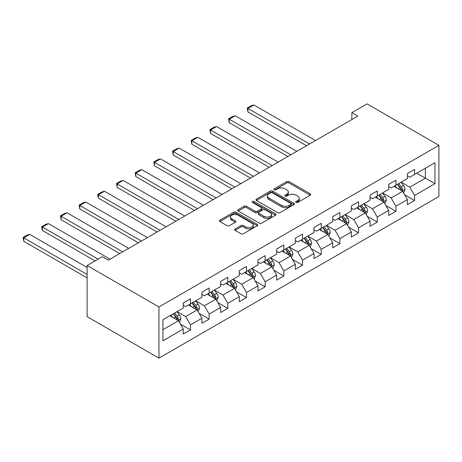 <?xml version="1.0" encoding="UTF-8"?>
<svg xmlns="http://www.w3.org/2000/svg" width="462" height="462" viewBox="0 0 462 462"><rect width="100%" height="100%" fill="white"/><g stroke="black" fill="none" stroke-linecap="round" stroke-linejoin="round"><path stroke-width="0.69" d="M296.09 202.402A1.161 0.67 0 0 0 297.736 202.402L310.221 195.189A1.663 0.959 0 0 0 310.712 194.514A1.663 0.959 0 0 0 310.221 193.832L289.068 181.618A1.663 0.959 0 0 0 286.717 181.618L274.232 188.831A1.161 0.67 0 0 0 273.891 189.305A1.161 0.67 0 0 0 274.232 189.778A1.161 0.67 0 0 0 275.878 189.778L277.495 188.848A5.319 3.072 0 0 1 285.014 188.848L286.775 189.865A5.319 3.072 0 0 1 288.334 192.036A5.319 3.072 0 0 1 286.775 194.207L285.164 195.143A1.161 0.67 0 0 0 284.823 195.617A1.161 0.67 0 0 0 285.164 196.09A1.161 0.67 0 0 0 286.804 196.09L288.421 195.155A5.319 3.072 0 0 1 295.946 195.155L297.707 196.177A5.319 3.072 0 0 1 299.266 198.348A5.319 3.072 0 0 1 297.707 200.52L296.09 201.449A1.161 0.67 0 0 0 295.749 201.929A1.161 0.67 0 0 0 296.09 202.402L296.09 201.449M235.123 228.985A1.663 0.959 0 0 0 234.638 229.66A1.663 0.959 0 0 0 235.123 230.342L241.06 233.766A1.663 0.959 0 0 0 243.41 233.766L257.276 225.762A1.663 0.959 0 0 0 257.767 225.081A1.663 0.959 0 0 0 257.276 224.405L236.122 212.191A1.663 0.959 0 0 0 233.772 212.191L219.906 220.195A1.663 0.959 0 0 0 219.415 220.876A1.663 0.959 0 0 0 219.906 221.552L227.073 225.693A1.663 0.959 0 0 0 229.423 225.693L235.36 222.262A1.663 0.959 0 0 0 235.845 221.587A1.663 0.959 0 0 0 235.36 220.905L231.803 218.855A4.447 2.564 0 0 1 230.503 217.042A4.447 2.564 0 0 1 233.246 214.668A4.447 2.564 0 0 1 238.092 215.223L252.021 223.267A4.447 2.564 0 0 1 253.32 225.081A4.447 2.564 0 0 1 250.577 227.454A4.447 2.564 0 0 1 245.732 226.894L243.41 225.554A1.663 0.959 0 0 0 241.06 225.554L235.123 228.985L235.123 230.342M438.9 145.351L367.059 103.875L351.853 112.653L357.842 116.112L108.316 260.17L102.327 256.716L87.122 265.494L158.963 306.97L438.9 145.351L438.9 196.506L158.963 358.125L158.963 306.97M277.61 212.664A1.663 0.959 0 0 0 279.96 212.664L293.826 204.654A1.663 0.959 0 0 0 294.317 203.979A1.663 0.959 0 0 0 293.826 203.297L272.672 191.089A1.663 0.959 0 0 0 270.322 191.089L256.456 199.093A1.663 0.959 0 0 0 255.971 199.769A1.663 0.959 0 0 0 256.456 200.45L277.61 212.664M252.864 202.651A1.161 0.67 0 0 1 254.048 202.818L254.048 201.432L275.554 213.848A1.663 0.959 0 0 1 276.039 214.53A1.663 0.959 0 0 1 275.554 215.205L261.683 223.215A1.663 0.959 0 0 1 259.332 223.215L238.178 211.001L238.178 209.644A1.663 0.959 0 0 0 237.693 210.326A1.663 0.959 0 0 0 238.178 211.001M238.178 209.644L244.115 206.219A1.663 0.959 0 0 1 246.465 206.219L255.047 211.169A1.663 0.959 0 0 0 257.398 211.169L261.33 208.899A1.663 0.959 0 0 0 261.821 208.218A1.663 0.959 0 0 0 261.33 207.542L252.402 202.385A1.161 0.67 0 0 1 252.061 201.911A1.161 0.67 0 0 1 252.778 201.288A1.161 0.67 0 0 1 254.048 201.432M180.457 324.151L190.454 329.92L190.454 324.878L201.946 318.237L201.946 323.284L209.13 319.138L209.13 314.091L220.622 307.455L220.622 312.503L227.806 308.356L227.806 303.309L239.304 296.673L239.304 301.721L246.489 297.568L246.489 292.521L257.981 285.886L257.981 290.933L265.165 286.787L265.165 281.739L276.663 275.104L276.663 280.151L283.847 276.005L283.847 270.957L295.339 264.322L295.339 269.363L302.523 265.217L302.523 260.17L314.016 253.534L314.016 258.581L321.2 254.435L321.2 249.388L332.698 242.752L332.698 247.799L339.882 243.653L339.882 238.606L351.374 231.97L351.374 237.012L358.558 232.865L358.558 227.818L370.05 221.183L370.05 226.23L377.235 222.083L377.235 217.036L388.733 210.401L388.733 215.448L395.917 211.301L395.917 206.254L407.409 199.619L407.409 204.66L414.593 200.514L414.593 195.466L434.95 183.714L434.95 162.699L425.369 168.232L425.369 178.188L434.95 183.714M190.454 329.92L183.27 334.072L183.27 329.025L162.913 340.777L162.913 319.762L183.27 308.01L183.27 302.962L190.454 298.816L190.454 303.863L201.946 297.222L201.946 292.18L209.13 288.028L209.13 293.075L220.622 286.44L220.622 281.393L227.806 277.246L227.806 282.294L239.304 275.658L239.304 270.611L246.489 266.464L246.489 271.506L257.981 264.87L257.981 259.829L265.165 255.677L265.165 260.724L276.663 254.088L276.663 249.041L283.847 244.895L283.847 249.942L295.339 243.307L295.339 238.259L302.523 234.113L302.523 239.154L314.016 232.519L314.016 227.471L321.2 223.325L321.2 228.372L332.698 221.737L332.698 216.69L339.882 212.543L339.882 217.59L351.374 210.955L351.374 205.908L358.558 201.761L358.558 206.803L370.05 200.167L370.05 195.12L377.235 190.973L377.235 196.021L388.733 189.385L388.733 184.338L395.917 180.192L395.917 185.239L407.409 178.603L407.409 173.556L414.593 169.41L414.593 174.451L434.95 162.699M188.536 304.966L197.159 309.944L185.66 316.58L177.044 311.602M183.27 305.243L185.66 306.624L190.454 303.863M185.66 316.58L190.454 324.878M197.159 309.944L201.946 318.237M207.213 294.184L215.835 299.162L204.343 305.798L195.721 300.82M201.946 294.461L204.343 295.842L209.13 293.075M204.343 305.798L209.13 314.091M215.835 299.162L220.622 307.455M225.895 283.397L234.517 288.375L223.019 295.01L214.397 290.038M220.622 283.674L223.019 285.06L227.806 282.294M223.019 295.01L227.806 303.309M234.517 288.375L239.304 296.673M244.571 272.615L253.193 277.593L241.701 284.228L233.079 279.25M239.304 272.892L241.701 274.272L246.489 271.506M241.701 284.228L246.489 292.521M253.193 277.593L257.981 285.886M263.248 261.833L271.87 266.811L260.377 273.446L251.755 268.468M257.981 262.11L260.377 263.49L265.165 260.724M260.377 273.446L265.165 281.739M271.87 266.811L276.663 275.104M281.93 251.045L290.552 256.023L279.054 262.659L270.432 257.68M276.663 251.322L279.054 252.708L283.847 249.942M279.054 262.659L283.847 270.957M290.552 256.023L295.339 264.322M300.606 240.263L309.228 245.241L297.736 251.877L289.114 246.899M295.339 240.54L297.736 241.921L302.523 239.154M297.736 251.877L302.523 260.17M309.228 245.241L314.016 253.534M319.288 229.481L327.904 234.459L316.412 241.095L307.79 236.117M314.016 229.758L316.412 231.139L321.2 228.372M316.412 241.095L321.2 249.388M327.904 234.459L332.698 242.752M337.965 218.693L346.587 223.672L335.089 230.307L326.472 225.329M332.698 218.971L335.089 220.357L339.882 217.59M335.089 230.307L339.882 238.606M346.587 223.672L351.374 231.97M356.641 207.912L365.263 212.89L353.771 219.525L345.149 214.547M351.374 208.189L353.771 209.569L358.558 206.803M353.771 219.525L358.558 227.818M365.263 212.89L370.05 221.183M375.323 197.13L383.939 202.102L372.447 208.743L363.825 203.765M370.05 197.401L372.447 198.787L377.235 196.021M372.447 208.743L377.235 217.036M383.939 202.102L388.733 210.401M393.999 186.342L402.621 191.32L391.123 197.955L382.507 192.977M388.733 186.619L391.123 188.005L395.917 185.239M391.123 197.955L395.917 206.254M402.621 191.32L407.409 199.619M416.747 173.21L425.369 178.188L409.806 187.174L401.183 182.195M407.409 175.837L409.806 177.217L414.593 174.451M409.806 187.174L414.593 195.466M87.122 265.494L87.122 316.649L158.963 358.125M351.853 112.653L351.853 119.566M162.913 329.712L178.476 320.726L169.86 315.748M178.476 320.726L183.27 329.025M404.597 194.745L414.593 200.514M385.92 205.526L395.917 211.301M367.238 216.308L377.235 222.083M348.562 227.096L358.558 232.865M329.88 237.878L339.882 243.653M311.203 248.66L321.2 254.435M292.527 259.448L302.523 265.217M273.845 270.23L283.847 276.005M255.168 281.012L265.165 286.787M236.492 291.799L246.489 297.568M217.81 302.581L227.806 308.356M199.134 313.369L209.13 319.138M296.558 202.564L297.707 201.9A5.319 3.072 0 0 0 299.266 199.728L299.266 198.348M288.334 192.036L288.334 193.416A5.319 3.072 0 0 1 286.775 195.588L285.626 196.252M310.204 195.207L289.068 183.004A1.663 0.959 0 0 0 286.717 183.004L274.694 189.946M293.809 204.672L272.672 192.469A1.663 0.959 0 0 0 270.322 192.469L256.479 200.462L256.456 199.093M290.893 204.452A1.161 0.67 0 0 0 291.233 203.979A1.161 0.67 0 0 0 290.893 203.505L272.32 192.781A1.161 0.67 0 0 0 270.674 192.781L268.971 193.769A5.319 3.072 0 0 0 267.411 195.94A5.319 3.072 0 0 0 268.971 198.111L281.664 205.44A5.319 3.072 0 0 0 289.189 205.44L290.893 204.452L290.893 205.838A1.161 0.67 0 0 0 291.233 205.359L291.233 203.979M267.411 195.94L267.411 197.32A5.319 3.072 0 0 0 268.971 199.492L268.971 198.111M290.893 205.838L289.189 206.82A5.319 3.072 0 0 1 281.664 206.82L268.971 199.492M238.201 211.013L244.115 207.6L244.115 206.219M261.821 208.218L261.821 209.604A1.663 0.959 0 0 1 261.33 210.279L257.398 212.555A1.663 0.959 0 0 1 255.047 212.555L246.465 207.6A1.663 0.959 0 0 0 244.115 207.6M254.048 202.818L275.531 215.223M263.946 216.308A4.447 2.564 0 0 0 268.792 216.869A4.447 2.564 0 0 0 271.535 214.495A4.447 2.564 0 0 0 270.235 212.682L265.327 209.846A1.663 0.959 0 0 0 262.976 209.846L259.043 212.122A1.663 0.959 0 0 0 258.553 212.797A1.663 0.959 0 0 0 259.043 213.479L263.946 216.308L263.946 217.694A4.447 2.564 0 0 0 268.792 218.249A4.447 2.564 0 0 0 271.535 215.881L271.535 214.495M258.553 212.797L258.553 214.183A1.663 0.959 0 0 0 259.043 214.859L259.043 213.479M263.946 217.694L259.043 214.859M253.32 225.081L253.32 226.461A4.447 2.564 0 0 1 250.577 228.834A4.447 2.564 0 0 1 245.732 228.28L243.41 226.94A1.663 0.959 0 0 0 241.06 226.94L235.146 230.353M230.503 217.042L230.503 218.422A4.447 2.564 0 0 0 231.803 220.235L231.803 218.855M235.337 222.28L231.803 220.235M257.253 225.774L236.122 213.571A1.663 0.959 0 0 0 233.772 213.571L219.924 221.564L219.906 220.195M403.569 192.96L404.989 189.374A4.487 2.593 -120 0 0 403.557 185.551L401.085 182.253M309.528 144.005L247.898 108.426L253.886 104.966L315.511 140.546M396.777 187.947L395.102 185.707M247.898 111.879L247.239 108.044L247.898 108.426L247.898 111.879L306.531 145.732M401.928 190.922L402.569 189.564A4.487 2.593 -120 0 0 401.282 186.862L398.81 183.564M397.69 184.211L400.433 187.872A2.287 1.322 60 0 1 400.843 188.565L402.569 189.564M397.378 184.396L399.849 187.693A4.487 2.593 60 0 1 401.132 190.39M247.239 108.044L251.432 105.625L253.886 104.966M384.886 203.742L386.313 200.156A4.487 2.593 -120 0 0 384.881 196.333L382.409 193.035M290.846 154.787L229.221 119.208L235.21 115.748L296.835 151.328M378.101 198.735L376.42 196.494M229.221 122.661L228.563 118.826L229.221 119.208L229.221 122.661L287.855 156.514M383.246 201.703L383.887 200.346A4.487 2.593 -120 0 0 382.605 197.649L380.134 194.346M379.007 194.999L381.751 198.66A2.287 1.322 60 0 1 382.166 199.353L383.887 200.346M378.696 195.178L381.167 198.475A4.487 2.593 60 0 1 382.455 201.178M228.563 118.826L232.756 116.407L235.21 115.748M366.21 214.53L367.637 210.938A4.487 2.593 -120 0 0 366.204 207.12L363.733 203.817M272.17 165.569L210.545 129.989L216.528 126.536L278.159 162.116M359.424 209.517L357.744 207.276M210.545 133.449L209.887 129.608L210.545 129.989L210.545 133.449L269.179 167.296M364.57 212.485L365.211 211.128A4.487 2.593 -120 0 0 363.929 208.431L361.457 205.134M360.331 205.781L363.074 209.442A2.287 1.322 60 0 1 363.49 210.135L365.211 211.128M360.019 205.96L362.491 209.263A4.487 2.593 60 0 1 363.773 211.96M209.887 129.608L214.073 127.189L216.528 126.536M347.534 225.312L348.954 221.725A4.487 2.593 -120 0 0 347.522 217.902L345.05 214.605M253.494 176.357L191.863 140.777L197.852 137.318L259.477 172.898M340.742 220.299L339.068 218.058M191.863 144.231L191.204 140.396L191.863 140.777L191.863 144.231L250.496 178.084M345.888 223.273L346.535 221.916A4.487 2.593 -120 0 0 345.247 219.213L342.775 215.916M341.655 216.568L344.392 220.224A2.287 1.322 60 0 1 344.808 220.917L346.535 221.916M341.343 216.747L343.809 220.045A4.487 2.593 60 0 1 345.097 222.742M191.204 140.396L195.397 137.976L197.852 137.318M328.852 236.094L330.278 232.507A4.487 2.593 -120 0 0 328.846 228.684L326.374 225.387M234.812 187.139L173.186 151.559L179.175 148.1L240.8 183.68M322.066 231.087L320.385 228.846M173.186 155.013L172.528 151.178L173.186 151.559L173.186 155.013L231.82 188.866M327.212 234.055L327.853 232.698A4.487 2.593 -120 0 0 326.57 230.001L324.099 226.698M322.973 227.35L325.716 231.012A2.287 1.322 60 0 1 326.132 231.705L327.853 232.698M322.661 227.529L325.132 230.827A4.487 2.593 60 0 1 326.42 233.529M172.528 151.178L176.721 148.758L179.175 148.1M310.175 246.881L311.596 243.289A4.487 2.593 -120 0 0 310.164 239.472L307.698 236.169M216.135 197.921L154.51 162.341L160.493 158.888L222.124 194.467M303.39 241.869L301.709 239.628M154.51 165.8L153.852 161.96L154.51 162.341L154.51 165.8L213.144 199.653M308.535 244.837L309.176 243.48A4.487 2.593 -120 0 0 307.894 240.783L305.422 237.485M304.296 238.132L307.039 241.793A2.287 1.322 60 0 1 307.455 242.486L309.176 243.48M303.984 238.311L306.456 241.614A4.487 2.593 60 0 1 307.738 244.311M153.852 161.96L158.039 159.54L160.493 158.888M291.493 257.663L292.92 254.077A4.487 2.593 -120 0 0 291.487 250.254L289.016 246.956M197.459 208.708L135.828 173.129L141.817 169.669L203.442 205.249M284.707 252.65L283.033 250.41M135.828 176.582L135.17 172.748L135.828 173.129L135.828 176.582L194.462 210.435M289.853 255.625L290.5 254.267A4.487 2.593 -120 0 0 289.212 251.565L286.74 248.267M285.62 248.92L288.357 252.575A2.287 1.322 60 0 1 288.773 253.274L290.5 254.267M285.302 249.099L287.774 252.396A4.487 2.593 60 0 1 289.062 255.093M135.17 172.748L139.362 170.328L141.817 169.669M272.817 268.445L274.243 264.859A4.487 2.593 -120 0 0 272.811 261.036L270.339 257.738M178.777 219.49L117.152 183.911L123.14 180.451L184.765 216.031M266.031 263.438L264.351 261.197M117.152 187.364L116.493 183.53L117.152 183.911L117.152 187.364L175.785 221.217M271.177 266.407L271.818 265.049A4.487 2.593 -120 0 0 270.536 262.352L268.064 259.055M266.938 259.702L269.681 263.363A2.287 1.322 60 0 1 270.097 264.056L271.818 265.049M266.626 259.881L269.098 263.178A4.487 2.593 60 0 1 270.38 265.881M116.493 183.53L120.686 181.11L123.14 180.451M254.14 279.233L255.561 275.641A4.487 2.593 -120 0 0 254.129 271.823L251.657 268.52M160.1 230.272L98.475 194.693L104.458 191.239L166.083 226.819M247.349 274.22L245.674 271.979M98.475 198.152L97.811 195.697L97.811 194.311L98.475 194.693L98.475 198.152L157.103 232.005M252.5 277.188L253.141 275.831A4.487 2.593 -120 0 0 251.854 273.134L249.388 269.837M248.261 270.484L251.005 274.145A2.287 1.322 60 0 1 251.42 274.838L253.141 275.831M247.95 270.668L250.421 273.966A4.487 2.593 60 0 1 251.703 276.663M97.811 194.311L102.004 191.897L104.458 191.239M235.458 290.015L236.885 286.428A4.487 2.593 -120 0 0 235.453 282.605L232.981 279.308M141.418 241.06L79.793 205.48L85.782 202.021L147.407 237.601M228.673 285.002L226.992 282.761M79.793 208.934L79.135 205.099L79.793 205.48L79.793 208.934L138.427 242.787M233.818 287.976L234.459 286.619A4.487 2.593 -120 0 0 233.177 283.916L230.705 280.619M229.579 281.271L232.322 284.927A2.287 1.322 60 0 1 232.738 285.626L234.459 286.619M229.268 281.45L231.739 284.748A4.487 2.593 60 0 1 233.027 287.445M79.135 205.099L83.327 202.679L85.782 202.021M216.782 300.797L218.208 297.21A4.487 2.593 -120 0 0 216.776 293.387L214.304 290.09M122.742 251.842L61.117 216.262L67.1 212.803L128.731 248.383M209.996 295.79L208.316 293.549M61.117 219.721L60.458 215.881L61.117 216.262L61.117 219.721L119.75 253.569M215.142 298.758L215.783 297.401A4.487 2.593 -120 0 0 214.501 294.704L212.029 291.406M210.903 292.053L213.646 295.715A2.287 1.322 60 0 1 214.062 296.408L215.783 297.401M210.591 292.232L213.063 295.53A4.487 2.593 60 0 1 214.345 298.233M60.458 215.881L64.645 213.461L67.1 212.803M198.106 311.584L199.526 307.992A4.487 2.593 -120 0 0 198.094 304.175L195.622 300.872M98.077 259.17L42.435 227.044L48.423 223.591L110.048 259.17M191.314 306.572L189.639 304.331M42.435 230.503L41.776 228.049L41.776 226.669L42.435 227.044L42.435 230.503L95.085 260.897M196.465 309.546L197.107 308.183A4.487 2.593 -120 0 0 195.819 305.486L193.347 302.188M192.227 302.835L194.964 306.497A2.287 1.322 60 0 1 195.38 307.19L197.107 308.183M191.915 303.02L194.387 306.318A4.487 2.593 60 0 1 195.669 309.014M41.776 226.669L45.969 224.249L48.423 223.591M179.423 322.366L180.85 318.78A4.487 2.593 -120 0 0 179.418 314.957L176.946 311.659M87.122 274.411L23.758 237.832L29.747 234.373L87.122 267.498M172.638 317.354L170.957 315.113M23.758 241.285L23.1 237.451L23.758 237.832L23.758 241.285L87.122 277.87M177.783 320.328L178.424 318.971A4.487 2.593 -120 0 0 177.142 316.268L174.671 312.97M173.545 313.623L176.288 317.279A2.287 1.322 60 0 1 176.703 317.977L178.424 318.971M173.233 313.802L175.704 317.099A4.487 2.593 60 0 1 176.992 319.796M23.1 237.451L27.293 235.031L29.747 234.373M297.707 201.9L297.707 200.52M285.164 196.09L285.164 195.143M286.775 195.588L286.775 194.207M274.232 189.778L274.232 188.831M286.717 183.004L286.717 181.618M289.068 183.004L289.068 181.618M310.221 195.189L310.221 193.832M270.322 192.469L270.322 191.089M272.672 192.469L272.672 191.089M293.826 204.654L293.826 203.297M281.664 206.82L281.664 205.44M289.189 206.82L289.189 205.44M246.465 207.6L246.465 206.219M255.047 212.555L255.047 211.169M257.398 212.555L257.398 211.169M261.33 210.279L261.33 208.899M275.554 215.205L275.554 213.848M241.06 226.94L241.06 225.554M243.41 226.94L243.41 225.554M245.732 228.28L245.732 226.894M235.36 222.262L235.36 220.905M233.772 213.571L233.772 212.191M236.122 213.571L236.122 212.191M257.276 225.762L257.276 224.405M402.177 191.066L404.96 189.46M401.282 186.862L403.557 185.551M398.094 188.704L399.849 187.693M383.5 201.848L386.284 200.242M382.605 197.649L384.881 196.333M379.412 199.492L381.167 198.475M364.818 212.636L367.602 211.024M363.929 208.431L366.204 207.12M360.735 210.274L362.491 209.263M346.142 223.417L348.926 221.812M345.247 219.213L347.522 217.902M342.059 221.055L343.809 220.045M327.466 234.199L330.249 232.594M326.57 230.001L328.846 228.684M323.377 231.843L325.132 230.827M308.783 244.987L311.567 243.376M307.894 240.783L310.164 239.472M304.701 242.625L306.456 241.614M290.107 255.769L292.891 254.164M289.212 251.565L291.487 250.254M286.018 253.407L287.774 252.396M271.431 266.551L274.214 264.945M270.536 262.352L272.811 261.036M267.342 264.195L269.098 263.178M252.749 277.339L255.532 275.727M251.854 273.134L254.129 271.823M248.666 274.977L250.421 273.966M234.072 288.121L236.856 286.515M233.177 283.916L235.453 282.605M229.984 285.764L231.739 284.748M215.39 298.902L218.174 297.297M214.501 294.704L216.776 293.387M211.307 296.546L213.063 295.53M196.714 309.69L199.497 308.079M195.819 305.486L198.094 304.175M192.631 307.328L194.387 306.318M178.037 320.472L180.821 318.867M177.142 316.268L179.418 314.957M173.949 318.116L175.704 317.099"/></g></svg>
